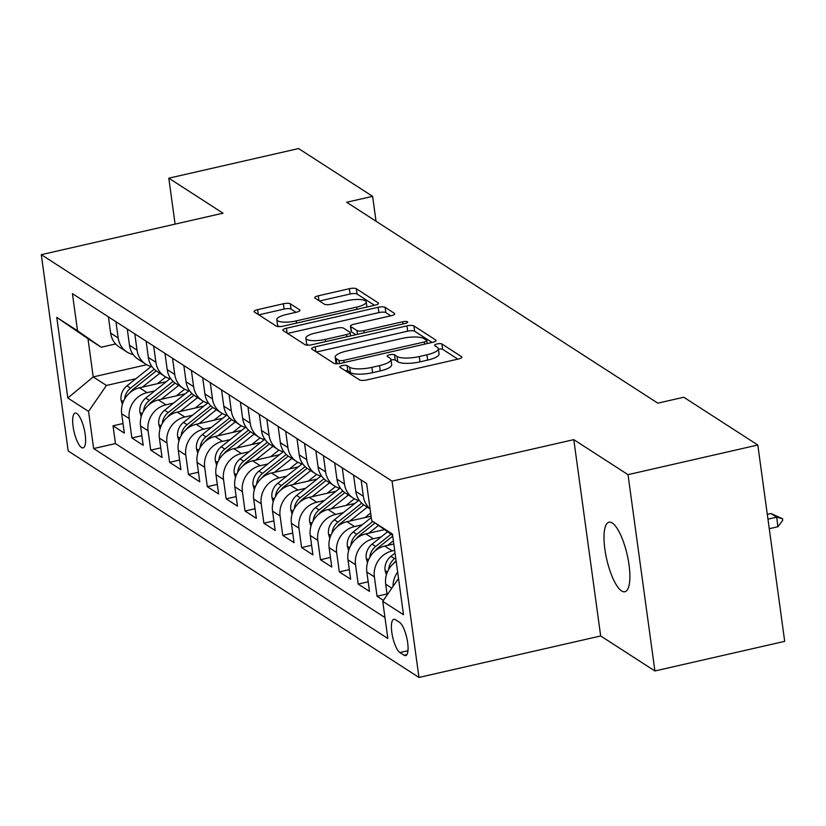 <?xml version="1.0" encoding="UTF-8"?>
<svg xmlns="http://www.w3.org/2000/svg" width="826" height="826" viewBox="0 0 826 826"><rect width="100%" height="100%" fill="white"/><g stroke="black" fill="none" stroke-linecap="round" stroke-linejoin="round"><path stroke-width="1.24" d="M342.243 365.598A3.831 1.053 -7.8 0 0 339.744 366.95A3.831 1.053 -7.8 0 0 339.971 367.25L359.64 379.95A5.472 1.507 -7.8 0 0 366.589 379.981L458.316 359.042A5.472 1.507 -7.8 0 0 461.889 357.1A5.472 1.507 -7.8 0 0 461.558 356.687L441.9 343.988A3.831 1.053 -7.8 0 0 437.037 343.967A3.831 1.053 -7.8 0 0 434.538 345.32A3.831 1.053 -7.8 0 0 434.765 345.619L437.305 347.261A17.501 4.822 -7.8 0 1 438.338 348.603A17.501 4.822 -7.8 0 1 426.918 354.808L419.278 356.553A17.501 4.822 -7.8 0 1 397.048 356.45L394.498 354.808A3.831 1.053 -7.8 0 0 389.635 354.777A3.831 1.053 -7.8 0 0 387.136 356.14A3.831 1.053 -7.8 0 0 387.363 356.429L389.913 358.071A17.501 4.822 -7.8 0 1 390.946 359.424A17.501 4.822 -7.8 0 1 379.526 365.619L371.886 367.363A17.501 4.822 -7.8 0 1 349.646 367.26L347.106 365.619A3.831 1.053 -7.8 0 0 342.243 365.598M621.586 590.941A35.663 10.48 -102.9 0 0 624.869 591.746A35.663 10.48 -102.9 0 0 628.204 559.739A35.663 10.48 -102.9 0 0 612.283 523.023A35.663 10.48 -102.9 0 0 608.999 522.218A35.663 10.48 -102.9 0 0 605.675 554.225A35.663 10.48 -102.9 0 0 621.586 590.941M81.464 447.465A17.831 5.235 -102.9 0 0 83.106 447.868A17.831 5.235 -102.9 0 0 84.768 431.864A17.831 5.235 -102.9 0 0 76.808 413.506A17.831 5.235 -102.9 0 0 75.166 413.103A17.831 5.235 -102.9 0 0 73.504 429.107A17.831 5.235 -102.9 0 0 81.464 447.465M290.329 303.803A5.472 1.507 -7.8 0 0 283.38 303.772L257.65 309.647A5.472 1.507 -7.8 0 0 254.078 311.588A5.472 1.507 -7.8 0 0 254.408 312.011L276.245 326.105A5.472 1.507 -7.8 0 0 283.194 326.146L374.921 305.207A5.472 1.507 -7.8 0 0 378.494 303.266A5.472 1.507 -7.8 0 0 378.174 302.843L356.326 288.739A5.472 1.507 -7.8 0 0 349.377 288.708L318.299 295.811A5.472 1.507 -7.8 0 0 314.727 297.742A5.472 1.507 -7.8 0 0 315.047 298.165L324.401 304.205A5.472 1.507 -7.8 0 0 331.34 304.236L346.765 300.716A14.631 4.037 -7.8 0 1 366.207 301.924A14.631 4.037 -7.8 0 1 356.667 307.107L296.276 320.891A14.631 4.037 -7.8 0 1 276.824 319.683A14.631 4.037 -7.8 0 1 286.374 314.5L296.431 312.197A5.472 1.507 -7.8 0 0 300.003 310.266A5.472 1.507 -7.8 0 0 299.683 309.843L290.329 303.803L291.062 309.11A5.472 1.507 -7.8 0 0 284.113 309.079L258.817 314.851M223.02 213.18L168.803 178.179L298.599 148.556L372.619 196.34L346.662 202.267L657.826 403.16L683.783 397.234L757.803 445.018L628.008 474.651L573.791 439.639L392.071 481.124L41.3 254.666L223.02 213.18M315.222 346.817A5.472 1.507 -7.8 0 0 311.65 348.758A5.472 1.507 -7.8 0 0 311.97 349.171L333.818 363.275A5.472 1.507 -7.8 0 0 340.766 363.306L432.494 342.367A5.472 1.507 -7.8 0 0 436.066 340.436A5.472 1.507 -7.8 0 0 435.736 340.013L413.898 325.909A5.472 1.507 -7.8 0 0 406.95 325.878L315.222 346.817L315.883 351.7M305.031 344.69L283.184 330.596A5.472 1.507 -7.8 0 1 282.864 330.173A5.472 1.507 -7.8 0 1 286.436 328.232L378.163 307.293A5.472 1.507 -7.8 0 1 385.112 307.324L394.456 313.364A5.472 1.507 -7.8 0 1 394.787 313.787A5.472 1.507 -7.8 0 1 391.214 315.718L354.013 324.215A5.472 1.507 -7.8 0 0 350.451 326.146A5.472 1.507 -7.8 0 0 350.771 326.569L356.966 330.576A5.472 1.507 -7.8 0 0 363.915 330.606L402.644 321.768A3.831 1.053 -7.8 0 1 407.734 322.078A3.831 1.053 -7.8 0 1 405.236 323.441L311.98 344.721A5.472 1.507 -7.8 0 1 305.031 344.69M123.022 423.521L113.017 425.803L124.334 433.113L121.68 413.743L129.228 418.606A22.281 20.402 -57.2 0 1 147.08 392.649L154.751 390.894M141.876 435.694L131.881 437.976L143.187 445.286L140.534 425.917L148.081 430.79A22.281 20.402 -57.2 0 1 165.943 404.823L173.605 403.078M160.74 447.868L150.735 450.149L162.051 457.459L159.397 438.09L166.945 442.963A22.281 20.402 -57.2 0 1 184.797 416.996L192.468 415.251M179.593 460.051L169.598 462.333L180.904 469.633L178.251 450.263L185.798 455.136A22.281 20.402 -57.2 0 1 203.661 429.169L211.322 427.424M198.457 472.224L188.452 474.506L199.768 481.806L197.115 462.446L204.662 467.31A22.281 20.402 -57.2 0 1 222.514 441.352L230.186 439.597M217.31 484.397L207.316 486.679L218.622 493.989L215.968 474.62L223.516 479.483A22.281 20.402 -57.2 0 1 241.378 453.526L249.039 451.77M236.174 496.571L226.169 498.852L237.485 506.162L234.832 486.793L242.379 491.666A22.281 20.402 -57.2 0 1 260.231 465.699L267.903 463.944M255.028 508.744L245.033 511.026L256.339 518.336L253.685 498.966L261.233 503.839A22.281 20.402 -57.2 0 1 279.095 477.872L286.756 476.127M273.891 520.917L263.886 523.209L275.203 530.509L272.549 511.139L280.097 516.013A22.281 20.402 -57.2 0 1 297.949 490.045L305.62 488.3M292.745 533.1L282.75 535.382L294.056 542.682L291.402 523.323L298.95 528.186A22.281 20.402 -57.2 0 1 316.812 502.218L324.473 500.473M311.608 545.274L301.604 547.555L312.92 554.855L310.266 535.496L317.814 540.359A22.281 20.402 -57.2 0 1 335.666 514.402L343.337 512.647M330.462 557.447L320.467 559.729L331.773 567.039L329.12 547.669L336.667 552.542A22.281 20.402 -57.2 0 1 354.53 526.575L362.191 524.82M349.326 569.62L339.321 571.902L350.637 579.212L347.983 559.842L355.531 564.716A22.281 20.402 -57.2 0 1 373.383 538.748L381.054 537.003M368.179 581.793L358.185 584.085L369.49 591.385L366.837 572.015L374.385 576.889A22.281 20.402 -57.2 0 1 392.247 550.921L394.683 550.364M387.043 593.977L377.038 596.258L383.419 600.378M121.68 413.743A22.281 20.402 122.8 0 1 139.542 387.776L166.315 381.664M140.534 425.917A22.281 20.402 122.8 0 1 158.396 399.949L185.169 393.837M159.397 438.09A22.281 20.402 122.8 0 1 177.26 412.122L204.032 406.02M178.251 450.263A22.281 20.402 122.8 0 1 196.113 424.306L222.886 418.193M197.115 462.446A22.281 20.402 122.8 0 1 214.977 436.479L241.75 430.367M215.968 474.62A22.281 20.402 122.8 0 1 233.83 448.652L260.603 442.54M234.832 486.793A22.281 20.402 122.8 0 1 252.694 460.825L279.467 454.713M253.685 498.966A22.281 20.402 122.8 0 1 271.548 472.999L298.32 466.897M272.549 511.139A22.281 20.402 122.8 0 1 290.411 485.182L317.184 479.07M291.402 523.323A22.281 20.402 122.8 0 1 309.265 497.355L336.037 491.243M310.266 535.496A22.281 20.402 122.8 0 1 328.129 509.528L354.901 503.416M329.12 547.669A22.281 20.402 122.8 0 1 346.982 521.702L371.091 516.198M347.983 559.842A22.281 20.402 122.8 0 1 365.846 533.875L384.524 529.621M366.837 572.015A22.281 20.402 122.8 0 1 384.699 546.058L393.806 543.973M399.557 622.35L395.406 619.676A17.274 5.08 -102.9 0 0 393.816 619.283A17.274 5.08 -102.9 0 0 392.205 634.781A17.274 5.08 -102.9 0 0 399.908 652.571L404.059 655.245A17.274 5.08 -102.9 0 0 405.649 655.637A17.274 5.08 -102.9 0 0 407.259 640.14A17.274 5.08 -102.9 0 0 399.557 622.35M392.071 481.124L418.968 677.444L68.197 450.986L41.3 254.666M113.017 425.803L115.454 443.583L93.648 448.559L387.838 638.488L382.748 601.349L398.524 578.417M93.648 448.559L88.558 411.41L67.815 398.018L56.767 317.37L77.51 330.761L72.42 293.622L366.62 483.551L371.7 520.69L392.453 534.081L403.501 614.74L382.748 601.349M108.412 316.854L110.632 333.084A22.281 20.402 122.8 0 0 119.316 347.075L126.853 351.938A22.281 20.402 -57.2 0 1 118.18 337.958L115.95 321.717M127.266 329.027L129.486 345.268A22.281 20.402 122.8 0 0 138.169 359.248L145.717 364.121A22.281 20.402 -57.2 0 1 137.033 350.131L134.814 333.9M146.13 341.2L148.35 357.441A22.281 20.402 122.8 0 0 157.033 371.421L164.57 376.295A22.281 20.402 -57.2 0 1 155.897 362.304L153.667 346.073M164.983 353.373L167.203 369.614A22.281 20.402 122.8 0 0 175.886 383.594L183.434 388.468A22.281 20.402 -57.2 0 1 174.751 374.488L172.531 358.247M183.847 365.546L186.067 381.788A22.281 20.402 122.8 0 0 194.75 395.768L202.287 400.641A22.281 20.402 -57.2 0 1 193.614 386.661L191.384 370.42M202.7 377.73L204.92 393.961A22.281 20.402 122.8 0 0 213.604 407.951L221.151 412.814A22.281 20.402 -57.2 0 1 212.468 398.834L210.248 382.593M221.564 389.903L223.784 406.144A22.281 20.402 122.8 0 0 232.467 420.124L240.005 424.998A22.281 20.402 -57.2 0 1 231.332 411.007L229.101 394.766M240.418 402.076L242.637 418.317A22.281 20.402 122.8 0 0 251.321 432.297L258.868 437.171A22.281 20.402 -57.2 0 1 250.185 423.18L247.965 406.95M259.281 414.249L261.501 430.491A22.281 20.402 122.8 0 0 270.185 444.471L277.722 449.344A22.281 20.402 -57.2 0 1 269.049 435.364L266.819 419.123M278.135 426.423L280.355 442.664A22.281 20.402 122.8 0 0 289.038 456.644L296.586 461.517A22.281 20.402 -57.2 0 1 287.902 447.537L285.682 431.296M296.988 438.606L299.219 454.837A22.281 20.402 122.8 0 0 307.902 468.827L315.439 473.69A22.281 20.402 -57.2 0 1 306.766 459.71L304.536 443.469M315.852 450.779L318.072 467.02A22.281 20.402 122.8 0 0 326.755 481L334.303 485.864A22.281 20.402 -57.2 0 1 325.62 471.883L323.4 455.642M334.706 462.952L336.936 479.194A22.281 20.402 122.8 0 0 345.619 493.174L353.156 498.047A22.281 20.402 -57.2 0 1 344.483 484.057L342.253 467.826M353.569 475.126L355.789 491.367A22.281 20.402 122.8 0 0 364.472 505.347L370.1 508.981M370.069 508.775A22.281 20.402 -57.2 0 1 363.337 496.24L361.117 479.999M387.167 594.927L385.701 584.199A22.281 20.402 -57.2 0 1 396.191 561.412M393.042 586.388A22.281 20.402 -57.2 0 1 397.657 572.119M377.038 596.258L374.385 576.889M358.185 584.085L355.531 564.716M339.321 571.902L336.667 552.542M320.467 559.729L317.814 540.359M301.604 547.555L298.95 528.186M282.75 535.382L280.097 516.013M263.886 523.209L261.233 503.839M245.033 511.026L242.379 491.666M226.169 498.852L223.516 479.483M207.316 486.679L204.662 467.31M188.452 474.506L185.798 455.136M169.598 462.333L166.945 442.963M150.735 450.149L148.081 430.79M131.881 437.976L129.228 418.606M115.454 443.583L384.978 617.58M146.708 364.72L93.214 376.924L106.42 385.453L135.887 378.721M573.791 439.639L600.678 635.968L654.904 670.97L628.008 474.651M654.904 670.97L784.7 641.348L757.803 445.018M168.803 178.179L175.091 224.125M600.678 635.968L418.968 677.444M376.026 221.223L372.619 196.34M115.63 343.946L101.185 347.24L87.99 338.722L93.214 376.924L67.815 398.018M392.608 535.248L371.7 520.69M359.496 500.649A22.281 20.402 -57.2 0 1 353.156 498.047M340.632 488.476A22.281 20.402 -57.2 0 1 334.303 485.864M321.779 476.292A22.281 20.402 -57.2 0 1 315.439 473.69M302.915 464.119A22.281 20.402 -57.2 0 1 296.586 461.517M284.061 451.946A22.281 20.402 -57.2 0 1 277.722 449.344M265.198 439.773A22.281 20.402 -57.2 0 1 258.868 437.171M246.344 427.6A22.281 20.402 -57.2 0 1 240.005 424.998M227.48 415.416A22.281 20.402 -57.2 0 1 221.151 412.814M208.627 403.243A22.281 20.402 -57.2 0 1 202.287 400.641M189.763 391.07A22.281 20.402 -57.2 0 1 183.434 388.468M170.91 378.897A22.281 20.402 -57.2 0 1 164.57 376.295M152.046 366.723A22.281 20.402 -57.2 0 1 145.717 364.121M133.192 354.54A22.281 20.402 -57.2 0 1 126.853 351.938M77.51 330.761L101.185 347.24M106.42 385.453L88.558 411.41M56.767 317.37L87.99 338.722M345.154 370.595A3.831 1.053 -7.8 0 1 347.829 370.926L350.379 372.567A17.501 4.822 -7.8 0 0 372.609 372.671L371.886 367.363M390.946 359.424L391.669 364.731A17.501 4.822 -7.8 0 1 380.249 370.926L372.609 372.671M438.338 348.603L439.06 353.91A17.501 4.822 -7.8 0 1 427.651 360.105L420 361.85A17.501 4.822 -7.8 0 1 397.771 361.757L395.231 360.105A3.831 1.053 -7.8 0 0 391.018 359.96M457.883 359.145L442.622 349.295A3.831 1.053 -7.8 0 0 438.41 349.14M432.06 342.47L414.621 331.216A5.472 1.507 -7.8 0 0 407.672 331.185L316.379 352.021M338.918 360.332A3.831 1.053 -7.8 0 0 343.781 360.353L424.296 341.974A3.831 1.053 -7.8 0 0 426.794 340.622A3.831 1.053 -7.8 0 0 426.567 340.322L423.883 338.598A17.501 4.822 -7.8 0 0 401.653 338.495L346.61 351.05A17.501 4.822 -7.8 0 0 335.201 357.255A17.501 4.822 -7.8 0 0 336.234 358.598L338.918 360.332L339.362 363.574M335.201 357.255L335.924 362.562A17.501 4.822 -7.8 0 0 336.771 363.781M287.603 333.436L378.897 312.6L378.163 307.293M390.781 315.821L385.835 312.631A5.472 1.507 -7.8 0 0 378.897 312.6M350.451 326.146L351.174 331.453A5.472 1.507 -7.8 0 0 351.494 331.876L355.872 334.706M315.408 333.023A14.631 4.037 -7.8 0 0 305.868 338.206A14.631 4.037 -7.8 0 0 325.31 339.414L346.59 334.561A5.472 1.507 -7.8 0 0 350.152 332.62A5.472 1.507 -7.8 0 0 349.832 332.207L343.637 328.201A5.472 1.507 -7.8 0 0 336.688 328.17L315.408 333.023M305.868 338.206L306.591 343.513A14.631 4.037 -7.8 0 0 308.625 345.185M295.997 312.3L291.062 309.11M276.824 319.683L277.557 324.99A14.631 4.037 -7.8 0 0 279.456 326.611M374.488 305.3L357.059 294.046A5.472 1.507 -7.8 0 0 350.11 294.015L319.455 301.015M769.274 528.712L777.947 526.73L776.647 517.179L770.988 513.524L767.302 514.361M770.988 513.524L782.521 518.707L782.738 520.297L777.947 526.73M767.963 519.162L776.647 517.179L782.521 518.707M386.361 574.968L385.061 570.353A14.765 13.515 -57.2 0 1 390.956 556.321L395.045 553.059M395.685 557.715L394.539 558.634A14.765 13.515 122.8 0 0 388.736 568.536L388.664 569.496M393.837 563.208A14.765 13.515 -57.2 0 1 396.098 560.699M387.59 545.397L393.362 540.782M367.508 562.795L366.197 558.18A14.765 13.515 -57.2 0 1 372.092 544.148L387.611 531.768M374.973 551.035A14.765 13.515 -57.2 0 1 377.936 547.927L392.732 536.126M391.07 534.174L375.675 546.461A14.765 13.515 122.8 0 0 369.883 556.363L369.8 557.323M368.726 533.224L378.494 525.419M348.644 550.622L347.343 545.996A14.765 13.515 -57.2 0 1 353.239 531.975L371.277 517.572M356.12 538.851A14.765 13.515 -57.2 0 1 359.083 535.744L375.035 523.013M372.846 521.495L356.822 534.288A14.765 13.515 122.8 0 0 351.019 544.189L350.947 545.139M364.896 517.613L370.657 513.018M349.873 521.041L367.271 507.154M329.791 538.449L328.48 533.823A14.765 13.515 -57.2 0 1 334.375 519.802L358.629 500.442M337.256 526.678A14.765 13.515 -57.2 0 1 340.219 523.57L363.708 504.831M361.705 503.158L337.958 522.115A14.765 13.515 122.8 0 0 332.166 532.016L332.083 532.966M346.042 505.44L354.395 498.77M331.009 508.868L348.417 494.98M310.927 526.276L309.626 521.65A14.765 13.515 -57.2 0 1 315.522 507.618L339.765 488.269M318.402 514.505A14.765 13.515 -57.2 0 1 321.366 511.397L344.855 492.657M342.842 490.985L319.104 509.941A14.765 13.515 122.8 0 0 313.302 519.843L313.23 520.793M327.179 493.267L335.532 486.597M312.156 496.694L329.553 482.807M292.074 514.092L290.762 509.477A14.765 13.515 -57.2 0 1 296.658 495.445L320.911 476.096M299.539 502.332A14.765 13.515 -57.2 0 1 302.502 499.224L325.991 480.474M323.988 478.812L300.241 497.758A14.765 13.515 122.8 0 0 294.448 507.66L294.366 508.62M308.325 481.093L316.678 474.423M293.292 484.521L310.7 470.634M273.21 501.919L271.909 497.304A14.765 13.515 -57.2 0 1 277.804 483.272L302.048 463.913M280.685 490.159A14.765 13.515 -57.2 0 1 283.648 487.051L307.138 468.301M305.124 466.638L281.387 485.585A14.765 13.515 122.8 0 0 275.585 495.486L275.512 496.447M289.461 468.91L297.814 462.25M274.438 472.348L291.836 458.451M254.356 489.746L253.045 485.12A14.765 13.515 -57.2 0 1 258.941 471.099L283.194 451.739M261.821 477.975A14.765 13.515 -57.2 0 1 264.785 474.867L288.274 456.128M286.271 454.465L262.523 473.412A14.765 13.515 122.8 0 0 256.731 483.313L256.649 484.263M270.608 456.737L278.961 450.077M255.575 460.165L272.983 446.277M235.493 477.573L234.192 472.947A14.765 13.515 -57.2 0 1 240.087 458.926L264.33 439.566M242.968 465.802A14.765 13.515 -57.2 0 1 245.931 462.694L269.421 443.954M267.407 442.282L243.67 461.238A14.765 13.515 122.8 0 0 237.867 471.14L237.795 472.09M251.744 444.564L260.097 437.894M236.721 447.991L254.119 434.104M216.639 465.399L215.328 460.774A14.765 13.515 -57.2 0 1 221.223 446.752L245.477 427.393M224.104 453.629A14.765 13.515 -57.2 0 1 227.067 450.521L250.557 431.781M248.554 430.109L224.806 449.065A14.765 13.515 122.8 0 0 219.014 458.967L218.931 459.917M232.891 432.39L241.244 425.72M217.857 435.818L235.265 421.931M197.775 453.226L196.474 448.601A14.765 13.515 -57.2 0 1 202.37 434.569L226.613 415.22M205.251 441.456A14.765 13.515 -57.2 0 1 208.214 438.348L231.703 419.598M229.69 417.935L205.953 436.882A14.765 13.515 122.8 0 0 200.15 446.783L200.078 447.744M214.027 420.217L222.38 413.547M199.004 423.645L216.402 409.758M178.922 441.043L177.611 436.427A14.765 13.515 -57.2 0 1 183.506 422.396L207.76 403.036M186.387 429.283A14.765 13.515 -57.2 0 1 189.35 426.175L212.84 407.425M210.836 405.762L187.089 424.709A14.765 13.515 122.8 0 0 181.297 434.61L181.214 435.57M195.173 408.034L203.526 401.374M180.14 411.472L197.548 397.574M160.058 428.87L158.757 424.254A14.765 13.515 -57.2 0 1 164.653 410.223L188.896 390.863M167.533 417.109A14.765 13.515 -57.2 0 1 170.497 413.991L193.986 395.251M191.973 393.589L168.236 412.535A14.765 13.515 122.8 0 0 162.433 422.437L162.361 423.387M176.31 395.86L184.663 389.201M161.287 399.288L178.684 385.401M141.205 416.696L139.904 412.071A14.765 13.515 -57.2 0 1 145.789 398.049L170.042 378.69M148.67 404.926A14.765 13.515 -57.2 0 1 151.633 401.818L175.122 383.078M173.119 381.405L149.372 400.362A14.765 13.515 122.8 0 0 143.579 410.264L143.497 411.214M157.456 383.687L165.809 377.028M142.423 387.115L159.831 373.228M122.341 404.523L121.04 399.898A14.765 13.515 -57.2 0 1 126.936 385.876L151.179 366.517M129.816 392.753A14.765 13.515 -57.2 0 1 132.779 389.645L156.269 370.905M154.256 369.232L130.518 388.189A14.765 13.515 122.8 0 0 124.716 398.091L124.643 399.041M139.542 387.776L147.08 392.649M158.396 399.949L165.943 404.823M177.26 412.122L184.797 416.996M196.113 424.306L203.661 429.169M214.977 436.479L222.514 441.352M233.83 448.652L241.378 453.526M252.694 460.825L260.231 465.699M271.548 472.999L279.095 477.872M290.411 485.182L297.949 490.045M309.265 497.355L316.812 502.218M328.129 509.528L335.666 514.402M346.982 521.702L354.53 526.575M365.846 533.875L373.383 538.748M384.699 546.058L392.247 550.921M110.632 333.084L118.18 337.958M129.486 345.268L137.033 350.131M148.35 357.441L155.897 362.304M167.203 369.614L174.751 374.488M186.067 381.788L193.614 386.661M204.92 393.961L212.468 398.834M223.784 406.144L231.332 411.007M242.637 418.317L250.185 423.18M261.501 430.491L269.049 435.364M280.355 442.664L287.902 447.537M299.219 454.837L306.766 459.71M318.072 467.02L325.62 471.883M336.936 479.194L344.483 484.057M355.789 491.367L363.337 496.24M385.701 584.199L391.834 588.153M406.919 654.595L404.059 655.245M407.961 650.733L399.908 652.571M350.379 372.567L349.646 367.26M380.249 370.926L379.526 365.619M395.231 360.105L394.498 354.808M397.771 361.757L397.048 356.45M420 361.85L419.278 356.553M427.651 360.105L426.918 354.808M442.622 349.295L441.9 343.988M461.693 357.596L461.558 356.687M347.829 370.926L347.106 365.619M407.672 331.185L406.95 325.878M414.621 331.216L413.898 325.909M435.87 340.921L435.736 340.013M344.081 362.552L343.781 360.353M424.595 344.174L424.296 341.974M336.936 363.781L336.234 358.598M287.107 333.115L286.436 328.232M385.835 312.631L385.112 307.324M394.591 314.272L394.456 313.364M351.494 331.876L350.771 326.569M357.482 334.334L356.966 330.576M364.214 332.806L363.915 330.606M402.954 323.957L402.644 321.768M325.609 341.613L325.31 339.414M346.889 336.76L346.59 334.561M299.807 310.752L299.683 309.843M296.575 323.09L296.276 320.891M356.966 309.306L356.667 307.107M318.96 300.695L318.299 295.811M350.11 294.015L349.377 288.708M357.059 294.046L356.326 288.739M378.298 303.761L378.174 302.843M258.321 314.53L257.65 309.647M284.113 309.079L283.38 303.772M385.143 570.652L387.373 572.088M390.956 556.321L394.539 558.634M389.325 568.402L388.736 568.536M366.279 558.469L368.51 559.914M377.936 547.927L378.69 548.402M372.092 544.148L375.675 546.461M370.461 556.228L369.883 556.363M347.426 546.296L349.656 547.741M359.083 535.744L359.826 536.229M353.239 531.975L356.822 534.288M351.608 544.055L351.019 544.189M328.562 534.123L330.792 535.558M340.219 523.57L340.973 524.056M334.375 519.802L337.958 522.115M332.744 531.882L332.166 532.016M309.709 521.949L311.939 523.385M321.366 511.397L322.109 511.883M315.522 507.618L319.104 509.941M313.89 519.709L313.302 519.843M290.845 509.776L293.075 511.211M302.502 499.224L303.256 499.709M296.658 495.445L300.241 497.758M295.027 507.525L294.448 507.66M271.991 497.593L274.222 499.038M283.648 487.051L284.392 487.526M277.804 483.272L281.387 485.585M276.173 495.352L275.585 495.486M253.128 485.42L255.358 486.865M264.785 474.867L265.538 475.353M258.941 471.099L262.523 473.412M257.309 483.179L256.731 483.313M234.274 473.246L236.504 474.692M245.931 462.694L246.675 463.18M240.087 458.926L243.67 461.238M238.456 471.006L237.867 471.14M215.41 461.073L217.651 462.508M227.067 450.521L227.821 451.006M221.223 446.752L224.806 449.065M219.592 458.833L219.014 458.967M196.557 448.9L198.787 450.335M208.214 438.348L208.957 438.833M202.37 434.569L205.953 436.882M200.739 446.649L200.15 446.783M177.693 436.717L179.934 438.162M189.35 426.175L190.104 426.65M183.506 422.396L187.089 424.709M181.875 434.476L181.297 434.61M158.84 424.543L161.07 425.989M170.497 413.991L171.24 414.476M164.653 410.223L168.236 412.535M163.021 422.303L162.433 422.437M139.976 412.37L142.217 413.816M151.633 401.818L152.387 402.303M145.789 398.049L149.372 400.362M144.158 410.13L143.579 410.264M121.123 400.197L123.353 401.632M132.779 389.645L133.523 390.13M126.936 385.876L130.518 388.189M125.304 397.956L124.716 398.091M427.197 343.575L426.794 340.622M350.606 335.903L350.152 332.62M366.909 307.035L366.207 301.924"/></g></svg>
